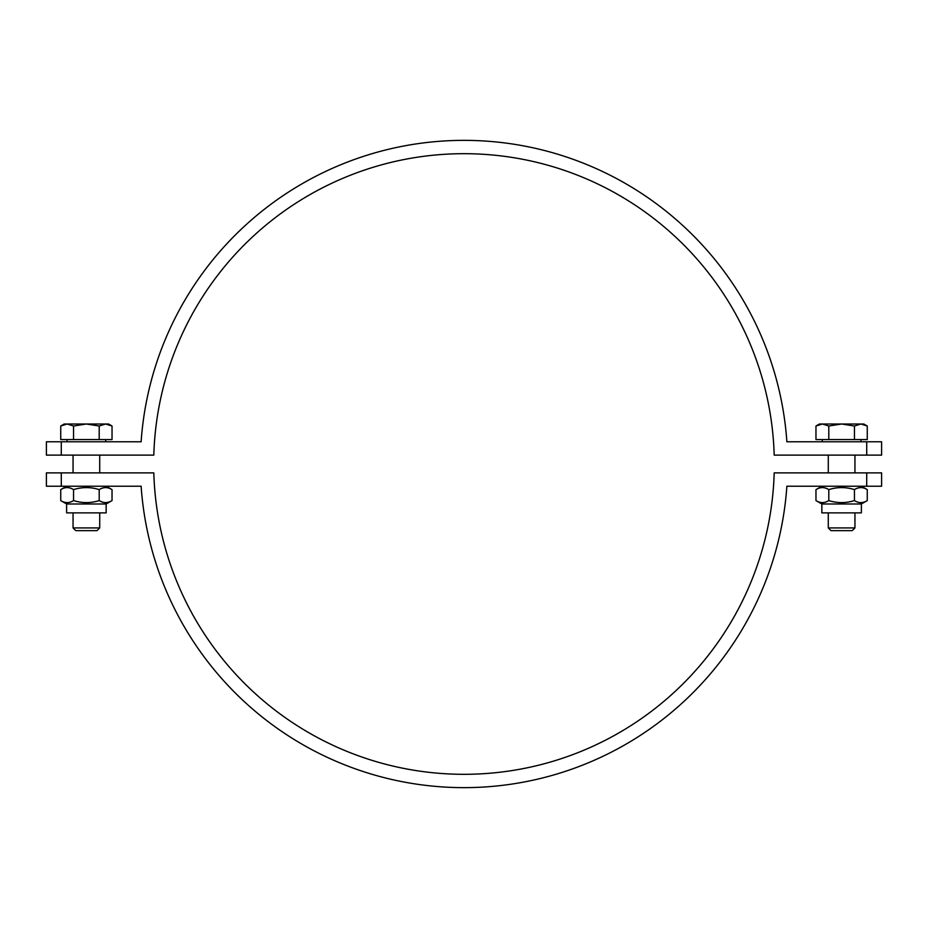 <?xml version="1.0" encoding="UTF-8"?>
<svg xmlns="http://www.w3.org/2000/svg" width="928" height="928" viewBox="0 0 928 928"><rect width="100%" height="100%" fill="white"/><g stroke="black" fill="none" stroke-linecap="round" stroke-linejoin="round"><path stroke-width="1.39" d="M866.717 455.114L866.717 441.786L881.6 441.786L881.6 455.114L774.184 455.114A310.312 310.312 0 0 0 464 153.688A310.312 310.312 0 0 0 153.816 455.114L46.4 455.114L46.4 441.786L141.126 441.786A323.64 323.64 0 0 1 464 140.36A323.64 323.64 0 0 1 786.874 441.786L866.717 441.786M61.283 441.786L61.283 455.114M881.6 486.214L866.717 486.214L866.717 472.886L881.6 472.886L881.6 486.214M866.717 486.214L786.874 486.214A323.64 323.64 0 0 1 464 787.64A323.64 323.64 0 0 1 141.126 486.214L46.4 486.214L46.4 472.886L61.283 472.886L61.283 486.214M61.283 472.886L153.816 472.886A310.312 310.312 0 0 0 464 774.312A310.312 310.312 0 0 0 774.184 472.886L866.717 472.886M99.714 527.916L73.057 527.916L75.783 530.642L96.988 530.642L99.714 527.916L99.714 512.871M99.714 455.114L99.714 472.886M105.618 424.015L99.203 425.998L86.385 424.015L108.599 424.015L112.033 425.998L105.618 424.015M73.556 425.998L67.141 424.015L86.385 424.015L73.556 425.998L73.556 439.57L60.738 439.57L60.738 425.998L67.141 424.015L64.171 424.015L60.738 425.998M99.203 425.998L99.203 439.57L112.033 439.57L112.033 425.998M99.203 439.57L73.556 439.57M105.711 439.57L105.711 441.786M854.943 527.916L828.286 527.916L831.012 530.642L852.217 530.642L854.943 527.916L854.943 512.871M854.943 455.114L854.943 472.886M860.859 424.015L854.444 425.998L841.615 424.015L863.829 424.015L867.262 425.998L860.859 424.015M828.797 425.998L822.382 424.015L841.615 424.015L828.797 425.998L828.797 439.57L815.967 439.57L815.967 425.998L822.382 424.015L819.401 424.015L815.967 425.998M854.444 425.998L854.444 439.57L867.262 439.57L867.262 425.998M854.444 439.57L828.797 439.57M860.94 439.57L860.94 441.786M106.152 503.985L66.619 503.985L66.619 512.871L106.152 512.871L106.152 503.985L112.033 500.586C107.752 503.266 103.484 503.266 99.203 500.586C90.654 503.266 82.105 503.266 73.556 500.586C69.287 503.266 65.006 503.266 60.738 500.586L60.738 489.613C65.006 486.933 69.287 486.933 73.556 489.613L73.556 500.586M106.152 486.214L112.033 489.613C107.752 486.933 103.484 486.933 99.203 489.613C90.654 486.933 82.105 486.933 73.556 489.613M112.033 489.613L112.033 500.586M99.203 489.613L99.203 500.586M861.381 503.985L821.848 503.985L821.848 512.871L861.381 512.871L861.381 503.985L867.262 500.586C862.994 503.266 858.713 503.266 854.444 500.586C845.895 503.266 837.346 503.266 828.797 500.586C824.516 503.266 820.248 503.266 815.967 500.586L815.967 489.613C820.248 486.933 824.516 486.933 828.797 489.613L828.797 500.586M861.381 486.214L867.262 489.613C862.994 486.933 858.713 486.933 854.444 489.613C845.895 486.933 837.346 486.933 828.797 489.613M867.262 489.613L867.262 500.586M854.444 489.613L854.444 500.586M73.057 455.114L73.057 472.886M73.057 512.871L73.057 527.916M67.06 439.57L67.06 441.786M828.286 455.114L828.286 472.886M828.286 512.871L828.286 527.916M822.289 439.57L822.289 441.786M66.619 503.985L60.738 500.586M66.619 486.214L60.738 489.613M821.848 503.985L815.967 500.586M821.848 486.214L815.967 489.613"/></g></svg>
